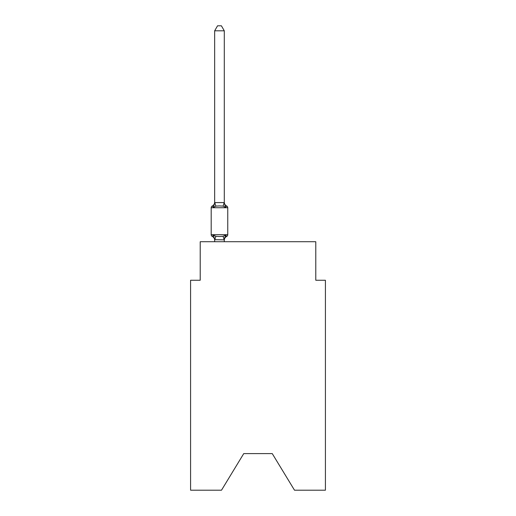 <?xml version="1.0" encoding="UTF-8"?>
<svg xmlns="http://www.w3.org/2000/svg" width="516" height="516" viewBox="0 0 516 516"><rect width="100%" height="100%" fill="white"/><g stroke="black" fill="none" stroke-linecap="round" stroke-linejoin="round"><path stroke-width="0.77" d="M272.255 453.603L294.501 490.2L325.415 490.2L325.415 280.246L315.786 280.246L315.786 241.727L200.214 241.727L200.214 280.246L190.585 280.246L190.585 490.2L221.499 490.2L243.745 453.603L272.255 453.603L243.745 453.603M226.079 236.122L226.679 236.425L225.498 235.07L226.679 236.425L225.498 235.07L226.679 236.425L225.498 235.07L226.679 236.425L225.498 235.07L226.679 236.425L225.498 235.07L226.679 236.425L225.498 235.07L226.679 236.425L225.498 235.07L226.679 236.425L225.498 235.07L226.679 236.425L225.498 235.07L226.679 236.425L225.498 235.07L226.679 236.425L225.498 235.07L226.679 236.425L225.498 235.07L226.679 236.425L225.498 235.07L224.292 239.843L214.662 239.669L214.662 240.237A4.238 4.238 0 0 0 212.276 236.425A1.929 1.929 0 0 1 211.192 234.696A1.929 1.929 0 0 0 212.276 236.425A1.929 1.929 0 0 1 211.192 234.696A1.929 1.929 0 0 0 212.276 236.425A1.929 1.929 0 0 1 211.192 234.696A1.929 1.929 0 0 0 212.276 236.425A1.929 1.929 0 0 1 211.192 234.696A1.929 1.929 0 0 0 212.276 236.425A1.929 1.929 0 0 1 211.192 234.696A1.929 1.929 0 0 0 212.276 236.425A1.929 1.929 0 0 1 211.192 234.696A1.929 1.929 0 0 0 212.276 236.425A1.929 1.929 0 0 1 211.192 234.696A1.929 1.929 0 0 0 212.276 236.425A1.929 1.929 0 0 1 211.192 234.696A1.929 1.929 0 0 0 212.276 236.425A1.929 1.929 0 0 1 211.192 234.696A1.929 1.929 0 0 0 212.276 236.425A1.929 1.929 0 0 1 211.192 234.696A1.929 1.929 0 0 0 212.276 236.425A1.929 1.929 0 0 1 211.192 234.696A1.929 1.929 0 0 0 212.276 236.425A1.929 1.929 0 0 1 211.192 234.696A1.929 1.929 0 0 0 212.276 236.425A1.929 1.929 0 0 1 211.192 234.696A1.929 1.929 0 0 0 212.276 236.425A1.929 1.929 0 0 1 211.192 234.696A1.929 1.929 0 0 0 212.276 236.425A1.929 1.929 0 0 1 211.192 234.696A1.929 1.929 0 0 0 212.276 236.425A1.929 1.929 0 0 1 211.192 234.696A1.929 1.929 0 0 0 212.276 236.425A1.929 1.929 0 0 1 211.192 234.696A1.929 1.929 0 0 0 212.276 236.425A1.929 1.929 0 0 1 211.192 234.696A1.929 1.929 0 0 0 212.276 236.425A1.929 1.929 0 0 1 211.192 234.696A1.929 1.929 0 0 0 212.276 236.425A1.929 1.929 0 0 1 211.192 234.696A1.929 1.929 0 0 0 212.276 236.425A1.929 1.929 0 0 1 211.192 234.696A1.929 1.929 0 0 0 212.276 236.425A1.929 1.929 0 0 1 211.192 234.696A1.929 1.929 0 0 0 212.276 236.425A1.929 1.929 0 0 1 211.192 234.696A1.929 1.929 0 0 0 212.276 236.425A1.929 1.929 0 0 1 211.192 234.696A1.929 1.929 0 0 0 212.276 236.425L213.456 235.07L212.276 236.425A1.929 1.929 0 0 1 211.192 234.696A1.929 1.929 0 0 0 212.276 236.425L213.456 235.07L212.276 236.425L213.456 235.07L212.276 236.425L213.456 235.07L212.276 236.425L213.456 235.07L212.276 236.425L213.456 235.07L212.276 236.425L213.456 235.07L212.276 236.425L213.456 235.07L212.276 236.425L213.456 235.07L212.276 236.425L213.456 235.07L212.276 236.425L213.456 235.07L212.276 236.425L213.456 235.07L212.276 236.425L213.456 235.07L212.276 236.425L213.456 235.07L215.862 236.309L219.474 236.502L223.093 236.309L225.498 235.07L226.679 236.425L226.124 236.16M224.292 30.805L214.662 30.805L217.552 25.8L221.403 25.8L224.292 30.805L224.292 202.756L225.498 207.348L226.679 205.994A1.929 1.929 0 0 1 227.756 207.729A1.929 1.929 0 0 0 226.679 205.994L225.498 207.348L226.679 205.994A1.929 1.929 0 0 1 227.756 207.729A1.929 1.929 0 0 0 226.679 205.994L225.498 207.348L226.679 205.994A1.929 1.929 0 0 1 227.756 207.729A1.929 1.929 0 0 0 226.679 205.994L225.498 207.348L226.679 205.994A1.929 1.929 0 0 1 227.756 207.729A1.929 1.929 0 0 0 226.679 205.994L225.498 207.348L226.679 205.994A1.929 1.929 0 0 1 227.756 207.729A1.929 1.929 0 0 0 226.679 205.994L225.498 207.348L226.679 205.994A1.929 1.929 0 0 1 227.756 207.729A1.929 1.929 0 0 0 226.679 205.994L225.498 207.348L226.679 205.994A1.929 1.929 0 0 1 227.756 207.729A1.929 1.929 0 0 0 226.679 205.994L225.498 207.348L226.679 205.994A1.929 1.929 0 0 1 227.756 207.729A1.929 1.929 0 0 0 226.679 205.994L225.498 207.348L226.679 205.994A1.929 1.929 0 0 1 227.756 207.729A1.929 1.929 0 0 0 226.679 205.994L225.498 207.348L226.679 205.994A1.929 1.929 0 0 1 227.756 207.729A1.929 1.929 0 0 0 226.679 205.994L225.498 207.348L226.679 205.994A1.929 1.929 0 0 1 227.756 207.729A1.929 1.929 0 0 0 226.679 205.994L225.498 207.348L226.679 205.994A1.929 1.929 0 0 1 227.756 207.729A1.929 1.929 0 0 0 226.679 205.994L225.498 207.348L226.679 205.994A1.929 1.929 0 0 1 227.756 207.729A1.929 1.929 0 0 0 226.679 205.994L225.498 207.348L226.679 205.994A1.929 1.929 0 0 1 227.756 207.729A1.929 1.929 0 0 0 226.679 205.994L225.498 207.348L226.679 205.994A1.929 1.929 0 0 1 227.756 207.729A1.929 1.929 0 0 0 226.679 205.994L225.498 207.348L226.679 205.994A1.929 1.929 0 0 1 227.756 207.729A1.929 1.929 0 0 0 226.679 205.994L225.498 207.348L223.093 206.11L219.474 205.916L215.862 206.11L213.456 207.348L212.276 205.994A4.238 4.238 0 0 0 214.662 202.182L214.662 202.756L214.662 202.182M224.292 202.756L224.292 202.182L224.292 202.756M224.292 239.669L224.744 237.399M214.662 30.805L214.662 202.756L213.456 207.348L212.276 205.994A1.929 1.929 0 0 0 211.192 207.729L211.192 234.696L227.756 234.696L227.756 207.729A1.929 1.929 0 0 0 226.679 205.994A1.929 1.929 0 0 1 227.756 207.729A1.929 1.929 0 0 0 226.679 205.994A1.929 1.929 0 0 1 227.756 207.729A1.929 1.929 0 0 0 226.679 205.994A1.929 1.929 0 0 1 227.756 207.729A1.929 1.929 0 0 0 226.679 205.994A1.929 1.929 0 0 1 227.756 207.729A1.929 1.929 0 0 0 226.679 205.994A1.929 1.929 0 0 1 227.756 207.729A1.929 1.929 0 0 0 226.679 205.994A1.929 1.929 0 0 1 227.756 207.729A1.929 1.929 0 0 0 226.679 205.994A1.929 1.929 0 0 1 227.756 207.729A1.929 1.929 0 0 0 226.679 205.994A1.929 1.929 0 0 1 227.756 207.729A1.929 1.929 0 0 0 226.679 205.994A1.929 1.929 0 0 1 227.756 207.729L211.192 207.729M225.498 207.348L226.679 205.994A4.238 4.238 0 0 1 224.292 202.182M214.662 202.582L224.292 202.582M224.292 241.727L224.292 239.843M214.662 241.727L214.662 239.843M224.292 240.237A4.238 4.238 0 0 1 226.679 236.425A1.929 1.929 0 0 0 227.756 234.696M213.456 235.07L214.662 239.669M215.862 236.309L214.74 239.863M223.093 236.309L224.215 239.863M214.74 202.556L215.862 206.11M224.215 202.556L223.093 206.11"/></g></svg>
